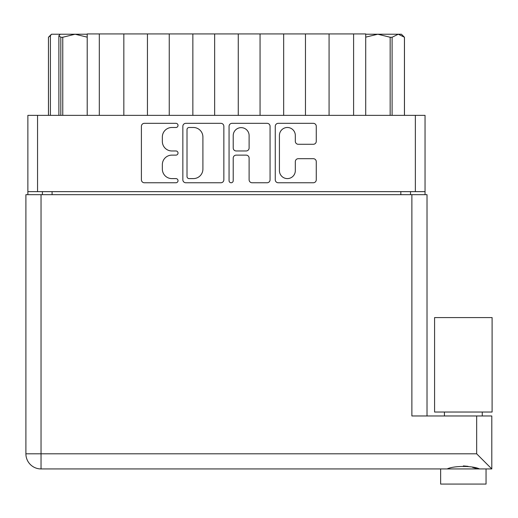 <?xml version="1.0" encoding="UTF-8"?>
<svg xmlns="http://www.w3.org/2000/svg" width="518" height="518" viewBox="0 0 518 518"><rect width="100%" height="100%" fill="white"/><g stroke="black" fill="none" stroke-linecap="round" stroke-linejoin="round"><path stroke-width="0.78" d="M279.422 170.649A7.951 7.951 0 0 0 287.373 178.6A7.951 7.951 0 0 0 295.318 170.649L295.318 161.661A2.972 2.972 0 0 1 298.29 158.689L313.299 158.689A2.972 2.972 0 0 1 316.271 161.661L316.271 179.791A2.972 2.972 0 0 1 313.299 182.763L278.237 182.763A2.972 2.972 0 0 1 275.265 179.791L275.265 126.301A2.972 2.972 0 0 1 278.237 123.329L313.299 123.329A2.972 2.972 0 0 1 316.271 126.301L316.271 141.31A2.972 2.972 0 0 1 313.299 144.282L298.29 144.282A2.972 2.972 0 0 1 295.318 141.31L295.318 135.438A7.951 7.951 0 0 0 287.373 127.493A7.951 7.951 0 0 0 279.422 135.438L279.422 170.649M231.138 182.763A2.078 2.078 0 0 0 233.217 180.678L233.217 158.1A2.972 2.972 0 0 1 236.189 155.128L246.141 155.128A2.972 2.972 0 0 1 249.113 158.1L249.113 179.791A2.972 2.972 0 0 0 252.085 182.763L267.094 182.763A2.972 2.972 0 0 0 270.066 179.791L270.066 126.301A2.972 2.972 0 0 0 267.094 123.329L232.025 123.329A2.972 2.972 0 0 0 229.06 126.301L229.06 180.678A2.078 2.078 0 0 0 231.138 182.763M223.854 179.791L223.854 126.301A2.972 2.972 0 0 0 220.888 123.329L185.82 123.329A2.972 2.972 0 0 0 182.848 126.301L182.848 179.791A2.972 2.972 0 0 0 185.82 182.763L220.888 182.763A2.972 2.972 0 0 0 223.854 179.791M425.045 191.641L27.868 191.641L27.868 115.359L425.045 115.359L425.045 194.671M171.853 127.493L175.939 127.493A2.078 2.078 0 0 0 178.024 125.408A2.078 2.078 0 0 0 175.939 123.329L144.373 123.329A2.972 2.972 0 0 0 141.401 126.301L141.401 179.791A2.972 2.972 0 0 0 144.373 182.763L175.939 182.763A2.078 2.078 0 0 0 178.024 180.678A2.078 2.078 0 0 0 175.939 178.6L171.853 178.6A9.512 9.512 0 0 1 162.348 169.095L162.348 164.633A9.512 9.512 0 0 1 171.853 155.128L175.939 155.128A2.078 2.078 0 0 0 178.024 153.043A2.078 2.078 0 0 0 175.939 150.965L171.853 150.965A9.512 9.512 0 0 1 162.348 141.459L162.348 136.998A9.512 9.512 0 0 1 171.853 127.493M27.868 191.641L27.868 194.671M42.398 194.671L42.398 191.641L42.398 194.671M410.515 191.641L410.515 194.671M87.205 115.359L87.205 33.923L99.314 33.923L99.314 115.359M123.834 115.359L123.834 33.923L99.314 33.923M147.442 115.359L147.442 33.923L123.834 33.923M169.244 115.359L169.244 33.923L147.442 33.923M192.851 115.359L192.851 33.923L169.244 33.923M214.653 115.359L214.653 33.923L192.851 33.923M238.261 115.359L238.261 33.923L214.653 33.923M260.062 115.359L260.062 33.923L238.261 33.923M283.67 115.359L283.67 33.923L260.062 33.923M305.471 115.359L305.471 33.923L283.67 33.923M329.079 115.359L329.079 33.923L305.471 33.923M353.6 115.359L353.6 33.923L329.079 33.923M353.6 33.923L365.714 33.923L365.714 115.359M189.089 127.493A2.078 2.078 0 0 0 187.011 129.571L187.011 176.521A2.078 2.078 0 0 0 189.089 178.6L193.402 178.6A9.512 9.512 0 0 0 202.907 169.095L202.907 136.998A9.512 9.512 0 0 0 193.402 127.493L189.089 127.493M249.113 135.587A7.951 7.951 0 0 0 241.168 127.642A7.951 7.951 0 0 0 233.217 135.587L233.217 147.993A2.972 2.972 0 0 0 236.189 150.965L246.141 150.965A2.972 2.972 0 0 0 249.113 147.993L249.113 135.587M463.338 412.03L434.583 412.03L434.583 317.579L492.1 317.579L492.1 412.03L463.338 412.03M486.046 468.939L486.046 484.077L440.637 484.077L440.637 468.939L440.637 484.077M491.796 468.939L476.664 453.807L476.664 415.967L491.796 415.967L491.796 468.939L41.039 468.939A15.139 15.139 0 0 1 25.9 453.807L25.9 194.671L427.013 194.671L427.013 415.967M476.664 415.967L411.875 415.967L411.875 194.671M447.183 468.939C453.749 465.643 472.889 465.617 479.5 468.939M476.476 468.46L472.604 467.398M468.071 466.342L463.338 465.915M41.039 194.671L41.039 468.939A15.139 15.139 0 0 1 25.9 453.807L476.664 453.807M48.452 115.359L48.452 37.251L48.478 115.359M50.408 35.703L51.483 34.227L48.452 37.251L50.408 35.703L50.408 115.359M60.813 115.359L60.813 37.251L58.884 35.703L60.243 34.227L75.091 34.227L62.762 37.251L62.762 115.359M60.813 37.251L62.762 37.251M87.205 37.147L75.091 34.227L87.205 34.227M60.243 34.227L51.768 34.227M58.884 115.359L58.884 35.703M404.461 115.359L404.461 37.251L398.271 34.227L401.431 34.227L404.461 37.251M404.435 115.359L404.435 37.251M390.158 115.359L390.158 37.251L377.823 34.227L398.271 34.227L392.1 37.251L392.1 115.359M390.158 37.251L392.1 37.251M365.714 34.227L377.823 34.227L365.792 37.108M37.555 115.359L37.555 191.641M415.358 191.641L415.358 115.359M52.085 191.641L52.085 194.671M400.828 194.671L400.828 191.641M41.039 468.939A15.139 15.139 0 0 1 25.9 453.807M482.264 412.03L482.264 415.967M444.418 412.03L444.418 415.967L444.418 412.03"/></g></svg>
